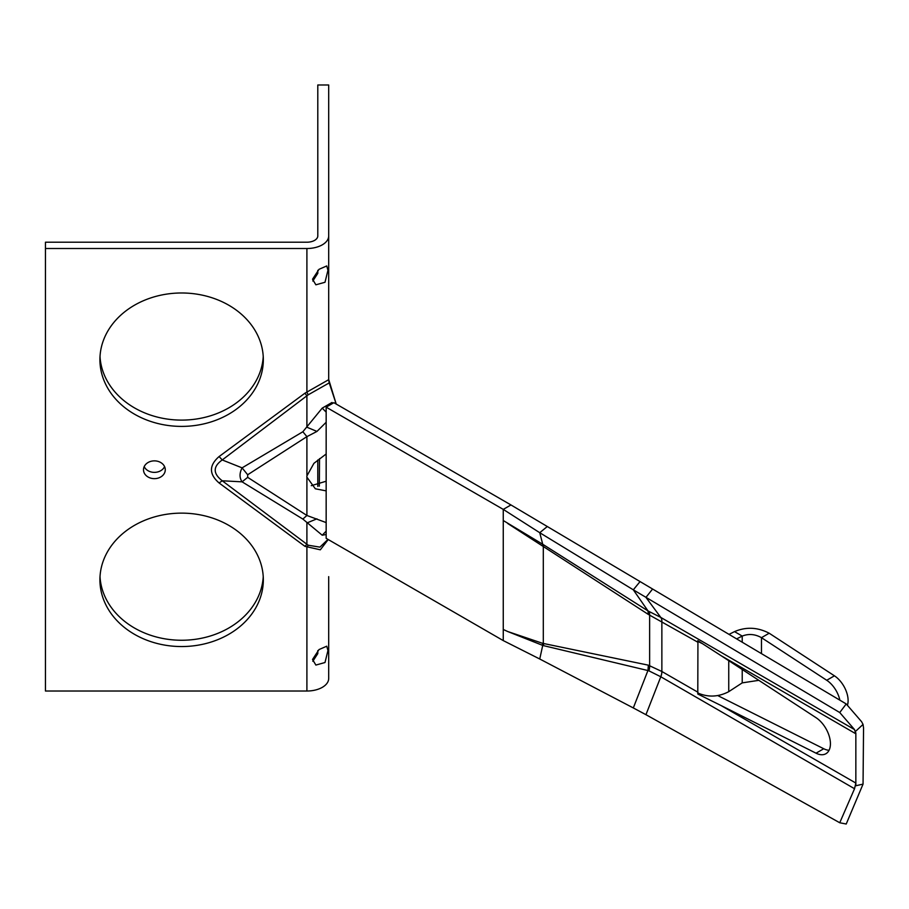 <?xml version="1.0" encoding="UTF-8"?>
<svg xmlns="http://www.w3.org/2000/svg" width="909" height="909" viewBox="0 0 909 909"><rect width="100%" height="100%" fill="white"/><g stroke="black" fill="none" stroke-linecap="round" stroke-linejoin="round"><path stroke-width="1.36" d="M326.161 490.871L315.332 488.781L306.901 477.168L306.844 476.055L313.912 463.34L326.161 453.989M326.161 481.225L311.287 485.679M317.798 270.337L317.798 273.348L312.81 281.04M327.944 270.314L325.002 282.267L315.866 284.812L312.537 279.211L319.025 269.314L326.763 265.939L327.944 270.314M317.798 650.594L317.798 653.605L312.81 661.286M327.944 650.571L325.002 662.513L315.866 665.07L312.537 659.457L319.025 649.56L326.763 646.197L327.944 650.571M164.574 466.624A10.897 8.897 0 0 1 154.394 472.373A10.897 8.897 0 0 1 144.201 466.624M154.394 478.657A10.897 8.897 0 0 1 143.497 469.76A10.897 8.897 0 0 1 154.394 460.863A10.897 8.897 0 0 1 165.279 469.76A10.897 8.897 0 0 1 154.394 478.657M263.235 356.544A81.708 66.709 0 0 1 181.618 420.106A81.708 66.709 0 0 1 100.013 356.544M181.618 426.401A81.708 66.709 0 0 1 99.922 359.691A81.708 66.709 0 0 1 181.618 292.982A81.708 66.709 0 0 1 263.326 359.691A81.708 66.709 0 0 1 181.618 426.401M263.235 576.692A81.708 66.709 0 0 1 181.618 640.254A81.708 66.709 0 0 1 100.013 576.692M181.618 646.549A81.708 66.709 0 0 1 99.922 579.84A81.708 66.709 0 0 1 181.618 513.13A81.708 66.709 0 0 1 263.326 579.84A81.708 66.709 0 0 1 181.618 646.549M328.694 576.636L328.694 678.444A21.793 12.578 180 0 1 306.901 691.022L45.45 691.022L45.45 248.509L306.901 248.509A21.793 12.578 0 0 0 328.694 235.92L328.694 84.98L317.798 84.98L317.798 235.92A10.897 6.295 0 0 1 306.901 242.214L45.45 242.214L45.45 248.509M328.694 356.487L328.694 208.07M326.161 534.515L322.218 535.219L302.856 519.073L306.901 515.471L326.161 522.584M329.24 382.894L336.205 404.05L328.694 379.485L329.24 382.894L308.196 394.824L222.239 459.954C212.876 466.601 212.876 473.544 222.239 480.781L308.196 545.218L319.911 547.138L327.99 539.401M326.161 422.276L316.957 431.434L306.901 436.638L247.68 474.759L247.68 477.35L306.901 515.471L306.901 477.168M302.856 519.073L242.089 481.838C239.374 477.861 239.374 473.214 242.089 467.862L302.856 431.752L322.218 408.118L331.99 402.482L332.91 403.255M328.694 235.92L328.694 379.678L304.935 393.199L219.114 456.534C208.922 465.374 208.922 474.191 219.114 482.986L222.239 480.781L242.078 481.838L247.68 477.35M328.229 539.548L320.332 549.809L304.935 546.332L219.114 482.986M247.68 474.759L242.078 467.851L222.239 459.954L219.114 456.534M306.901 691.022L306.901 547.263L308.196 545.218M304.935 546.332L306.901 544.366L306.901 522.97L316.934 518.823M329.138 382.734L328.694 379.678M308.196 394.824L306.901 392.256L306.901 248.509M316.957 431.434L306.901 427.219L306.901 395.79L304.935 393.199M332.08 403.732L331.99 402.482M322.218 535.219L326.161 531.129M326.161 412.152L322.218 408.118M306.901 474.941L306.901 436.638L302.856 431.752M317.798 459.977L317.798 486.406M319.332 486.156L319.525 458.625M855.846 785.751L863.05 784.115L863.55 727.995L863.05 724.416L861.607 721.712L846.222 703.941L510.96 504.949L503.256 509.392L503.256 520.516L542.73 544.264L647.992 610.916L660.752 617.404L854.54 729.597L855.846 733.79L721.019 655.639L816.032 717.678A21.793 12.578 60 0 1 829.44 736.915A21.793 12.578 60 0 1 825.917 753.72A21.793 12.578 60 0 1 816.032 753.186L721.019 705.52L855.846 783.058L855.846 785.751L855.846 784.047M829.065 750.277A21.793 12.578 60 0 1 823.736 748.743L717.803 695.601M855.846 732.79L855.846 783.058L854.54 788.728L839.746 822.759L846.222 824.02L863.05 784.115M721.019 655.639L697.794 640.652L697.93 642.265L648.333 614.416L507.756 523.527M698.521 641.118L697.93 641.459L697.794 694.021L698.771 693.453M697.93 641.459L702.68 643.777M729.018 634.38L734.517 631.619L742.221 636.073L736.608 638.891M742.221 642.22L742.221 636.073C748.641 633.562 755.061 634.096 761.481 637.675L769.184 633.221C757.629 627.21 746.073 626.676 734.517 631.619M839.859 700.169A20.702 11.953 -120 0 0 826.724 680.273L761.481 637.675L761.481 653.651M847.415 705.327A20.702 11.953 -120 0 0 834.428 675.819L769.184 633.221M758.822 680.33L742.221 682.875L728.745 691.669C718.474 697.01 708.202 697.464 697.93 693.044L697.93 692.238L661.866 671.49L661.866 621.37A10.897 6.283 -60 0 0 660.752 617.404M633.312 707.941L645.947 714.69L660.798 676.762L647.992 670.388L633.312 707.941L539.741 659.002L542.73 645.401L507.779 631.55L542.514 643.288L648.333 665.161L661.866 671.49A10.897 6.295 120 0 1 660.752 676.739M507.779 631.55L503.256 629.471L503.256 640.595L539.741 659.002M503.256 640.595L326.161 538.344L326.161 407.152L333.864 402.698L510.96 504.949M326.161 407.152L503.256 509.392L539.741 532.708L547.298 526.516M542.73 544.264L539.741 532.708L633.312 589.816L640.061 581.578M647.947 610.837L633.312 589.816L839.746 712.542L846.222 703.941M839.746 712.542L854.54 729.597M855.846 731.097L863.05 724.416M697.794 694.021L721.019 705.52M839.746 822.759L645.947 714.69M854.54 788.728L660.798 676.762A10.897 6.306 119.9 0 0 661.9 671.512M647.947 670.547L542.73 645.447M542.73 544.309L542.514 545.866M647.992 610.916L648.333 614.416M542.514 643.288L542.73 645.401M648.333 665.161L647.992 670.388M816.032 753.186L823.736 748.743M826.724 680.273L834.428 675.819M661.9 621.392A10.897 6.283 -59.9 0 0 660.798 617.438L645.947 597.383L652.594 589.009M742.221 669.49L742.221 682.875M728.745 691.669L728.745 660.684M648.969 670.819A10.897 5.568 110.9 0 0 649.628 665.672L649.628 615.018A10.897 5.011 -64.7 0 0 648.969 611.359M543.639 544.843A10.897 3.556 -55.4 0 1 543.309 546.423L543.309 643.424A10.897 6.693 -80.6 0 1 543.639 645.674M503.256 629.471L503.256 520.516"/></g></svg>
